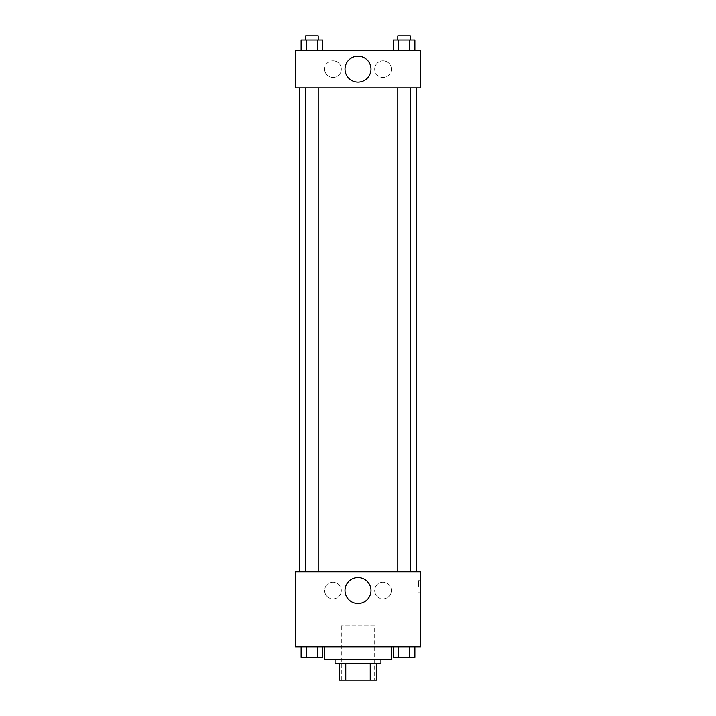 <?xml version="1.0" encoding="UTF-8"?>
<svg xmlns="http://www.w3.org/2000/svg" width="716" height="716" viewBox="0 0 716 716"><rect width="100%" height="100%" fill="white"/><g stroke="black" fill="none" stroke-linecap="round" stroke-linejoin="round"><path stroke-width="0.54" stroke-dasharray="3.58 2.69" d="M374.683 625.981L341.317 625.981L374.683 625.981L374.683 680.2L341.317 680.2L374.683 680.2M345.765 680.2L339.232 680.2L339.232 663.517L345.765 663.517L345.765 680.2L376.768 680.2M370.235 663.517L345.765 663.517L370.235 663.517L370.235 680.2M345.765 663.517L339.232 663.517M335.061 663.517L380.939 663.517M358 659.347L335.061 659.347L358 659.347M391.366 659.347L324.634 659.347M391.366 646.834L324.634 646.834L391.366 646.834M295.44 646.834L420.56 646.834L420.56 571.753L295.44 571.753L295.44 646.834M393.209 646.834L393.209 657.261L398.624 657.261L393.209 657.261L398.624 657.261L398.624 646.834L409.463 646.834L393.209 646.834L414.886 646.834L393.209 646.834L398.624 646.834L398.624 657.261L414.886 657.261L409.463 657.261L414.886 657.261L414.886 646.834L409.463 646.834L409.463 657.261L398.624 657.261L409.463 657.261L409.463 646.834L414.886 646.834L398.624 646.834L414.886 646.834M322.791 646.834L301.114 646.834L317.376 646.834L317.376 657.261L322.791 657.261L317.376 657.261L322.791 657.261L322.791 646.834L301.114 646.834L306.538 646.834L306.538 657.261L317.376 657.261L306.538 657.261L317.376 657.261L317.376 646.834L317.376 657.261M295.44 586.359L295.44 580.622L295.44 586.359M358 603.516A12.986 12.986 0 0 0 369.25 584.032A12.986 12.986 0 0 0 346.75 584.032A12.986 12.986 0 0 0 358 603.516M420.56 586.359L420.56 580.622L420.56 586.359M418.457 586.359L418.457 580.622L418.457 586.359M332.976 582.189A8.341 8.341 0 0 0 325.753 594.701A8.341 8.341 0 0 0 340.198 594.701A8.341 8.341 0 0 0 332.976 582.189A8.341 8.341 0 0 1 340.198 594.701A8.341 8.341 0 0 1 325.753 594.701A8.341 8.341 0 0 1 332.976 582.189M383.024 582.189A8.341 8.341 0 0 0 375.802 594.701A8.341 8.341 0 0 0 390.247 594.701A8.341 8.341 0 0 0 383.024 582.189A8.341 8.341 0 0 1 390.247 594.701A8.341 8.341 0 0 1 375.802 594.701A8.341 8.341 0 0 1 383.024 582.189M397.792 571.753L410.304 571.753L397.792 571.753L410.304 571.753L397.792 571.753L397.792 87.934L410.304 87.934L397.792 87.934M318.208 571.753L305.696 571.753L318.208 571.753L305.696 571.753L318.208 571.753L318.208 87.934L305.696 87.934L318.208 87.934M416.39 571.753L299.61 571.753L416.39 571.753M416.39 87.934L299.61 87.934L416.39 87.934M410.304 87.934L410.304 571.753M420.56 87.934L295.44 87.934L295.44 50.397L420.56 50.397L420.56 87.934M324.634 69.166A8.341 8.341 0 0 0 332.976 77.507A8.341 8.341 0 0 0 341.317 69.166A8.341 8.341 0 0 0 332.976 60.824A8.341 8.341 0 0 0 324.634 69.166M391.366 69.166A8.341 8.341 0 0 0 383.024 60.824A8.341 8.341 0 0 0 374.683 69.166A8.341 8.341 0 0 0 383.024 77.507A8.341 8.341 0 0 0 391.366 69.166M393.209 50.397L414.886 50.397L393.209 50.397L414.886 50.397L393.209 50.397L414.886 50.397L393.209 50.397L393.209 39.971L414.886 39.971L409.463 39.971L409.463 50.397L409.463 39.971L398.624 39.971L398.624 50.397L398.624 39.971L393.209 39.971L414.886 39.971L414.886 50.397M301.114 50.397L322.791 50.397L301.114 50.397L322.791 50.397L301.114 50.397L301.114 39.971L322.791 39.971L317.376 39.971L317.376 50.397L317.376 39.971L306.538 39.971L306.538 50.397L306.538 39.971L301.114 39.971L322.791 39.971L322.791 50.397M332.976 60.824A8.341 8.341 0 0 1 340.198 73.336A8.341 8.341 0 0 1 325.753 73.336A8.341 8.341 0 0 1 332.976 60.824M383.024 60.824A8.341 8.341 0 0 1 390.247 73.336A8.341 8.341 0 0 1 375.802 73.336A8.341 8.341 0 0 1 383.024 60.824M295.44 79.073L295.44 67.599L295.44 79.073M420.56 67.599L420.56 79.073L420.56 67.599M370.986 69.166A12.986 12.986 0 0 0 351.511 57.924A12.986 12.986 0 0 0 351.511 80.416A12.986 12.986 0 0 0 370.986 69.166M410.304 39.971L397.792 39.971L410.304 39.971L397.792 39.971L410.304 39.971L410.304 35.8L397.792 35.8L410.304 35.8L397.792 35.8L397.792 39.971M318.208 39.971L305.696 39.971L318.208 39.971L305.696 39.971L318.208 39.971L318.208 35.8L305.696 35.8L318.208 35.8L305.696 35.8L305.696 39.971M409.463 39.971L409.463 50.397M398.624 39.971L398.624 50.397M317.376 39.971L317.376 50.397M306.538 39.971L306.538 50.397M410.304 657.261L397.792 657.261M301.114 646.834L306.538 646.834L301.114 646.834L301.114 657.261L306.538 657.261L301.114 657.261L306.538 657.261L306.538 646.834L317.376 646.834L301.114 646.834L317.376 646.834M318.208 657.261L305.696 657.261M409.463 646.834L409.463 657.261M398.624 646.834L398.624 657.261M306.538 646.834L306.538 657.261M341.317 680.2L341.317 625.981M420.56 580.622L418.457 580.622M420.56 592.087L418.457 592.087M305.696 87.934L305.696 571.753"/><path stroke-width="1.07" d="M370.235 663.517L370.235 680.2L339.232 680.2L339.232 663.517M370.235 680.2L376.768 680.2L376.768 663.517L376.768 680.2M380.939 659.347L380.939 663.517L335.061 663.517L335.061 659.347M345.765 663.517L345.765 680.2M324.634 646.834L324.634 659.347L391.366 659.347L391.366 646.834M420.56 646.834L295.44 646.834L295.44 571.753L420.56 571.753L420.56 646.834M358 603.516A12.986 12.986 0 0 1 346.75 584.032A12.986 12.986 0 0 1 369.25 584.032A12.986 12.986 0 0 1 358 603.516M416.39 87.934L416.39 571.753M397.792 571.753L397.792 87.934M318.208 87.934L318.208 571.753M420.56 87.934L295.44 87.934L295.44 50.397L420.56 50.397L420.56 87.934M370.986 69.166A12.986 12.986 0 0 1 351.511 80.416A12.986 12.986 0 0 1 351.511 57.924A12.986 12.986 0 0 1 370.986 69.166M414.886 50.397L414.886 39.971L393.209 39.971L393.209 50.397M409.463 39.971L409.463 50.397M398.624 39.971L398.624 50.397M397.792 39.971L397.792 35.8L410.304 35.8L410.304 39.971M322.791 50.397L322.791 39.971L301.114 39.971L301.114 50.397M317.376 39.971L317.376 50.397M306.538 39.971L306.538 50.397M305.696 39.971L305.696 35.8L318.208 35.8L318.208 39.971M414.886 646.834L414.886 657.261L393.209 657.261L393.209 646.834M409.463 646.834L409.463 657.261M398.624 646.834L398.624 657.261M410.304 657.261L397.792 657.261M322.791 646.834L322.791 657.261L301.114 657.261L301.114 646.834M317.376 646.834L317.376 657.261M306.538 646.834L306.538 657.261M318.208 657.261L305.696 657.261M299.61 87.934L299.61 571.753M410.304 571.753L410.304 87.934M305.696 87.934L305.696 571.753"/></g></svg>
